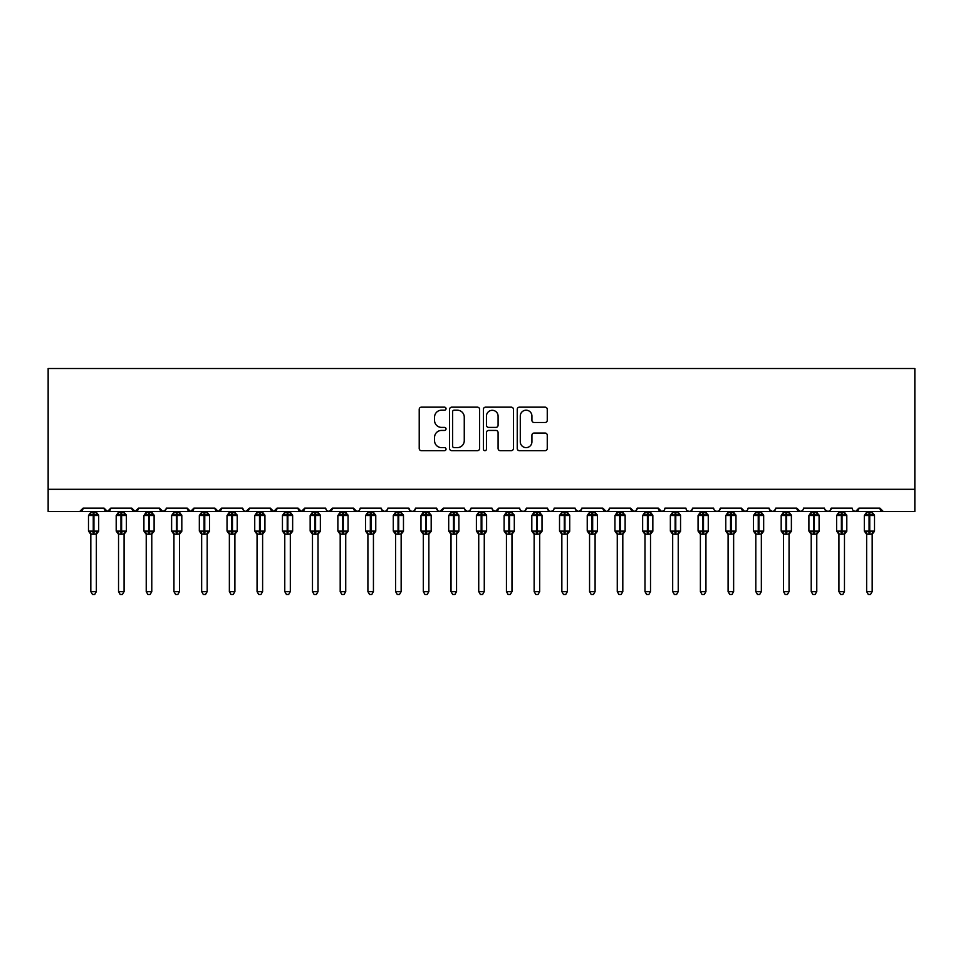 <?xml version="1.0" encoding="UTF-8"?>
<svg xmlns="http://www.w3.org/2000/svg" width="963" height="963" viewBox="0 0 963 963"><rect width="100%" height="100%" fill="white"/><g stroke="black" fill="none" stroke-linecap="round" stroke-linejoin="round"><path stroke-width="1.44" d="M446.038 408.673A1.529 1.529 0 0 0 444.509 407.156L421.397 407.156A2.179 2.179 0 0 0 419.218 409.323L419.218 448.493A2.179 2.179 0 0 0 421.397 450.672L444.509 450.672A1.529 1.529 0 0 0 446.038 449.143A1.529 1.529 0 0 0 444.509 447.626L441.523 447.626A6.958 6.958 0 0 1 434.554 440.657L434.554 437.395A6.958 6.958 0 0 1 441.523 430.437L444.509 430.437A1.529 1.529 0 0 0 446.038 428.908A1.529 1.529 0 0 0 444.509 427.391L441.523 427.391A6.958 6.958 0 0 1 434.554 420.422L434.554 417.16A6.958 6.958 0 0 1 441.523 410.202L444.509 410.202A1.529 1.529 0 0 0 446.038 408.673M545.082 422.492A2.179 2.179 0 0 0 547.261 420.313L547.261 409.323A2.179 2.179 0 0 0 545.082 407.156L519.418 407.156A2.179 2.179 0 0 0 517.239 409.323L517.239 448.493A2.179 2.179 0 0 0 519.418 450.672L545.082 450.672A2.179 2.179 0 0 0 547.261 448.493L547.261 435.216A2.179 2.179 0 0 0 545.082 433.049L534.104 433.049A2.179 2.179 0 0 0 531.925 435.216L531.925 441.8A5.826 5.826 0 0 1 526.099 447.626A5.826 5.826 0 0 1 520.285 441.8L520.285 416.016A5.826 5.826 0 0 1 526.099 410.202A5.826 5.826 0 0 1 531.925 416.016L531.925 420.313A2.179 2.179 0 0 0 534.104 422.492L545.082 422.492M48.15 489.312L914.85 489.312L914.85 368.504L48.15 368.504L48.15 511.485L79.736 511.485L83.059 508.151L104.124 508.151L105.34 510.727M479.598 409.323A2.179 2.179 0 0 0 477.419 407.156L451.743 407.156A2.179 2.179 0 0 0 449.577 409.323L449.577 448.493A2.179 2.179 0 0 0 451.743 450.672L477.419 450.672A2.179 2.179 0 0 0 479.598 448.493L479.598 409.323M485.581 407.156L511.257 407.156A2.179 2.179 0 0 1 513.423 409.323L513.423 448.493A2.179 2.179 0 0 1 511.257 450.672L500.266 450.672A2.179 2.179 0 0 1 498.088 448.493L498.088 432.604A2.179 2.179 0 0 0 495.909 430.437L488.626 430.437A2.179 2.179 0 0 0 486.447 432.604L486.447 449.143A1.529 1.529 0 0 1 484.931 450.672A1.529 1.529 0 0 1 483.402 449.143L483.402 409.323A2.179 2.179 0 0 1 485.581 407.156M79.736 511.485L83.059 508.151A3.322 3.322 0 0 1 79.736 511.485L107.447 511.485L104.124 508.151A3.322 3.322 0 0 0 107.447 511.485A3.322 3.322 0 0 0 110.769 508.151L131.823 508.151A3.322 3.322 0 0 0 135.157 511.485A3.322 3.322 0 0 0 138.479 508.151L159.533 508.151A3.322 3.322 0 0 0 162.855 511.485A3.322 3.322 0 0 0 166.19 508.151L187.243 508.151A3.322 3.322 0 0 0 190.566 511.485A3.322 3.322 0 0 0 193.888 508.151L214.954 508.151A3.322 3.322 0 0 0 218.276 511.485A3.322 3.322 0 0 0 221.598 508.151L242.664 508.151A3.322 3.322 0 0 0 245.986 511.485A3.322 3.322 0 0 0 249.309 508.151L270.362 508.151A3.322 3.322 0 0 0 273.697 511.485A3.322 3.322 0 0 0 277.019 508.151L298.073 508.151A3.322 3.322 0 0 0 301.395 511.485A3.322 3.322 0 0 0 304.729 508.151L325.783 508.151A3.322 3.322 0 0 0 329.105 511.485A3.322 3.322 0 0 0 332.428 508.151L353.493 508.151A3.322 3.322 0 0 0 356.816 511.485A3.322 3.322 0 0 0 360.138 508.151L381.204 508.151A3.322 3.322 0 0 0 384.526 511.485A3.322 3.322 0 0 0 387.848 508.151L408.902 508.151A3.322 3.322 0 0 0 412.236 511.485A3.322 3.322 0 0 0 415.559 508.151L436.612 508.151A3.322 3.322 0 0 0 439.935 511.485A3.322 3.322 0 0 0 443.269 508.151L464.322 508.151A3.322 3.322 0 0 0 467.645 511.485A3.322 3.322 0 0 0 470.967 508.151L492.033 508.151A3.322 3.322 0 0 0 495.355 511.485A3.322 3.322 0 0 0 498.678 508.151L519.731 508.151A3.322 3.322 0 0 0 523.065 511.485A3.322 3.322 0 0 0 526.388 508.151L547.441 508.151A3.322 3.322 0 0 0 550.764 511.485A3.322 3.322 0 0 0 554.098 508.151L575.152 508.151A3.322 3.322 0 0 0 578.474 511.485A3.322 3.322 0 0 0 581.796 508.151L602.862 508.151A3.322 3.322 0 0 0 606.184 511.485A3.322 3.322 0 0 0 609.507 508.151L630.572 508.151A3.322 3.322 0 0 0 633.895 511.485A3.322 3.322 0 0 0 637.217 508.151L658.271 508.151A3.322 3.322 0 0 0 661.605 511.485A3.322 3.322 0 0 0 664.927 508.151L685.981 508.151A3.322 3.322 0 0 0 689.303 511.485A3.322 3.322 0 0 0 692.638 508.151L713.691 508.151A3.322 3.322 0 0 0 717.014 511.485A3.322 3.322 0 0 0 720.336 508.151L741.402 508.151A3.322 3.322 0 0 0 744.724 511.485A3.322 3.322 0 0 0 748.046 508.151L769.112 508.151A3.322 3.322 0 0 0 772.434 511.485A3.322 3.322 0 0 0 775.757 508.151L796.81 508.151A3.322 3.322 0 0 0 800.145 511.485A3.322 3.322 0 0 0 803.467 508.151L824.521 508.151A3.322 3.322 0 0 0 827.843 511.485A3.322 3.322 0 0 0 831.177 508.151L852.231 508.151A3.322 3.322 0 0 0 855.553 511.485A3.322 3.322 0 0 0 858.876 508.151L879.941 508.151L880.555 510.089M109.553 510.727L110.769 508.151L107.447 511.485L855.553 511.485L858.876 508.151L857.66 510.727M831.177 508.151L829.962 510.727M802.275 510.703L800.145 511.485L796.81 508.151L798.026 510.727M775.757 508.151L774.541 510.727M769.112 508.151L770.328 510.727M748.046 508.151L747.432 510.089M746.867 510.703L744.724 511.485L741.402 508.151L742.617 510.727M720.336 508.151L719.12 510.727M692.638 508.151L691.422 510.727M664.927 508.151L664.314 510.089M663.736 510.703L661.605 511.485L658.271 508.151L659.486 510.727M637.217 508.151L636.001 510.727M636.037 510.703L633.895 511.485L630.572 508.151L631.788 510.727M609.507 508.151L608.291 510.727M608.327 510.703L606.184 511.485L602.862 508.151L603.476 510.089M581.796 508.151L580.593 510.727M575.152 508.151L576.368 510.727M547.441 508.151L548.657 510.727M526.388 508.151L525.172 510.727M492.394 509.656L495.355 511.485L498.678 508.151L497.462 510.727M470.967 508.151L469.751 510.727M464.322 508.151L465.538 510.727M436.612 508.151L437.828 510.727M415.559 508.151L414.343 510.727M408.902 508.151L410.118 510.727M387.848 508.151L386.632 510.727M381.204 508.151L382.407 510.727M358.958 510.703L356.816 511.485L353.493 508.151L354.709 510.727M326.963 510.703L329.105 511.485L332.428 508.151L331.212 510.727M298.073 508.151L301.395 511.485L304.729 508.151L303.514 510.727M270.362 508.151L273.697 511.485L277.019 508.151L275.803 510.727M243.844 510.703L245.986 511.485L249.309 508.151L248.093 510.727M242.664 508.151L243.88 510.727M216.169 510.727L214.954 508.151L218.276 511.485L221.598 508.151L220.383 510.727M188.459 510.727L187.243 508.151L190.566 511.485L193.888 508.151L192.672 510.727M165.829 509.656L162.855 511.485L159.533 508.151L160.749 510.727M879.941 508.151A3.322 3.322 0 0 0 883.264 511.485L879.941 508.151M914.85 489.312L914.85 511.485L855.553 511.485L853.411 510.703M131.823 508.151L135.157 511.485L138.479 508.151M381.553 509.656L384.526 511.485L386.669 510.703M410.094 510.703L412.236 511.485L414.367 510.703M437.792 510.703L439.935 511.485L443.269 508.151M464.684 509.656L467.645 511.485L469.788 510.703M520.923 510.703L523.065 511.485L525.208 510.703M548.633 510.703L550.764 511.485L552.906 510.703M575.513 509.656L578.474 511.485L581.447 509.656M687.173 510.703L689.303 511.485L691.446 510.703M714.871 510.703L717.014 511.485L719.156 510.703M769.461 509.656L772.434 511.485L774.577 510.703M824.882 509.656L827.843 511.485L829.986 510.703M454.139 410.202A1.529 1.529 0 0 0 452.622 411.719L452.622 446.098A1.529 1.529 0 0 0 454.139 447.626L457.293 447.626A6.958 6.958 0 0 0 464.262 440.657L464.262 417.16A6.958 6.958 0 0 0 457.293 410.202L454.139 410.202M498.088 416.124A5.826 5.826 0 0 0 492.274 410.31A5.826 5.826 0 0 0 486.447 416.124L486.447 425.213A2.179 2.179 0 0 0 488.626 427.391L495.909 427.391A2.179 2.179 0 0 0 498.088 425.213L498.088 416.124M90.823 534.02A2.444 2.323 180 0 0 89.535 531.973L90.016 531.263L93.255 532.033L93.929 531.046L93.929 514.531L97.167 515.313L97.961 514.483A1.107 1.107 0 0 1 98.683 515.53L88.488 515.53L88.488 531.046L93.255 531.046L93.255 514.531L90.016 515.313L89.535 514.591A2.444 2.323 -0 0 0 90.823 512.545L96.36 512.665L96.36 511.485M96.36 591.607L94.699 594.496L92.484 594.496L90.823 591.607L96.36 591.607L96.36 533.899L93.255 534.236L93.255 532.033L93.929 531.046L98.683 531.046A1.107 1.107 0 0 1 97.961 532.082L96.36 534.369M93.929 534.236L93.929 532.033L97.167 531.263L97.636 531.973A2.444 2.323 180 0 0 96.36 534.02L96.36 534.008M90.823 591.607L90.823 533.899L90.016 531.263M93.255 534.236L90.823 533.899M90.823 511.485L90.823 512.569M90.823 512.665L90.016 515.313L90.823 512.665M97.167 515.313L96.36 512.665M96.36 533.899L97.167 531.263M118.533 534.02A2.444 2.323 180 0 0 117.245 531.973L117.727 531.263L120.965 532.033L121.627 531.046L121.627 514.531L124.877 515.313L125.672 514.483A1.107 1.107 0 0 1 126.394 515.53L116.198 515.53L116.198 531.046L120.965 531.046L120.965 514.531L117.727 515.313L117.245 514.591A2.444 2.323 -0 0 0 118.533 512.545L124.071 512.665L124.071 511.485M124.071 591.607L122.409 594.496L120.194 594.496L118.533 591.607L124.071 591.607L124.071 533.899L120.965 534.236L120.965 532.033L121.627 531.046L126.394 531.046A1.107 1.107 0 0 1 125.672 532.082L124.071 534.369M121.627 534.236L121.627 532.033L124.877 531.263L125.346 531.973A2.444 2.323 180 0 0 124.071 534.02L124.071 534.008M118.533 591.607L118.533 534.008L117.727 531.263M120.965 534.236L118.521 533.899M118.533 511.485L118.533 512.569M118.521 512.665L117.727 515.313L118.521 512.665M124.877 515.313L124.071 512.665M124.071 533.899L124.877 531.263M146.232 534.02A2.444 2.323 180 0 0 144.956 531.973L145.437 531.263L148.675 532.033L149.337 531.046L149.337 514.531L152.575 515.313L153.382 514.483A1.107 1.107 0 0 1 154.104 515.53L143.908 515.53L143.908 531.046L148.675 531.046L148.675 514.531L145.437 515.313L144.956 514.591A2.444 2.323 -0 0 0 146.232 512.545L151.781 512.665L151.781 511.485M151.781 591.607L150.108 594.496L147.905 594.496L146.232 591.607L151.781 591.607L151.781 533.899L148.675 534.236L148.675 532.033L149.337 531.046L154.104 531.046A1.107 1.107 0 0 1 153.382 532.082L151.781 534.369M149.337 534.236L149.337 532.033L152.575 531.263L153.057 531.973A2.444 2.323 180 0 0 151.781 534.02L151.781 534.008M146.232 591.607L146.232 533.899L145.437 531.263M148.675 534.236L146.232 533.899M146.232 511.485L146.232 512.569M146.232 512.665L145.437 515.313L146.232 512.665M152.575 515.313L151.781 512.665M151.781 533.899L152.575 531.263M173.942 534.02A2.444 2.323 180 0 0 172.666 531.973L173.135 531.263L176.385 532.033L177.048 531.046L177.048 514.531L180.286 515.313L181.08 514.483A1.107 1.107 0 0 1 181.814 515.53L171.619 515.53L171.619 531.046L176.385 531.046L176.385 514.531L173.135 515.313L172.666 514.591A2.444 2.323 -0 0 0 173.942 512.545L179.491 512.665L179.479 511.485M179.479 591.607L177.818 594.496L175.603 594.496L173.942 591.607L179.479 591.607L179.491 533.899L176.385 534.236L176.385 532.033L177.048 531.046L181.814 531.046A1.107 1.107 0 0 1 181.08 532.082L179.479 534.369M177.048 534.236L177.048 532.033L180.286 531.263L180.767 531.973A2.444 2.323 180 0 0 179.479 534.02L179.479 534.008M173.942 591.607L173.942 533.899L173.135 531.263M176.385 534.236L173.942 533.899M173.942 511.485L173.942 512.569M173.942 512.665L173.135 515.313L173.942 512.665M180.286 515.313L179.491 512.665M179.491 533.899L180.286 531.263M201.652 534.02A2.444 2.323 180 0 0 200.376 531.973L200.846 531.263L204.084 532.033L204.758 531.046L204.758 514.531L207.996 515.313L208.79 514.483A1.107 1.107 0 0 1 209.525 515.53L199.329 515.53L199.329 531.046L204.084 531.046L204.084 514.531L200.846 515.313L200.376 514.591A2.444 2.323 -0 0 0 201.652 512.545L207.189 512.665L207.189 511.485M207.189 591.607L205.528 594.496L203.313 594.496L201.652 591.607L207.189 591.607L207.189 533.899L204.084 534.236L204.084 532.033L204.758 531.046L209.525 531.046A1.107 1.107 0 0 1 208.79 532.082L207.189 534.369M204.758 534.236L204.758 532.033L207.996 531.263L208.477 531.973A2.444 2.323 180 0 0 207.189 534.02L207.189 534.008M201.652 591.607L201.652 533.899L200.846 531.263M204.084 534.236L201.652 533.899M201.652 511.485L201.652 512.569M201.652 512.665L200.846 515.313L201.652 512.665M207.996 515.313L207.189 512.665M207.189 533.899L207.996 531.263M229.363 534.02A2.444 2.323 180 0 0 228.075 531.973L228.556 531.263L231.794 532.033L232.468 531.046L232.468 514.531L235.706 515.313L236.501 514.483A1.107 1.107 0 0 1 237.223 515.53L227.027 515.53L227.027 531.046L231.794 531.046L231.794 514.531L228.556 515.313L228.075 514.591A2.444 2.323 -0 0 0 229.363 512.545L234.9 512.665L234.9 511.485M234.9 591.607L233.239 594.496L231.024 594.496L229.363 591.607L234.9 591.607L234.9 533.899L231.794 534.236L231.794 532.033L232.468 531.046L237.223 531.046A1.107 1.107 0 0 1 236.501 532.082L234.9 534.369M232.468 534.236L232.468 532.033L235.706 531.263L236.176 531.973A2.444 2.323 180 0 0 234.9 534.02L234.9 534.008M229.363 591.607L229.363 533.899L228.556 531.263M231.794 534.236L229.363 533.899M229.363 511.485L229.363 512.569M229.363 512.665L228.556 515.313L229.363 512.665M235.706 515.313L234.9 512.665M234.9 533.899L235.706 531.263M257.061 534.02A2.444 2.323 180 0 0 255.785 531.973L256.266 531.263L259.504 532.033L260.166 531.046L260.166 514.531L263.417 515.313L264.211 514.483A1.107 1.107 0 0 1 264.933 515.53L254.738 515.53L254.738 531.046L259.504 531.046L259.504 514.531L256.266 515.313L255.785 514.591A2.444 2.323 -0 0 0 257.061 512.545L262.61 512.665L262.61 511.485M262.61 591.607L260.949 594.496L258.734 594.496L257.061 591.607L262.61 591.607L262.61 533.899L259.504 534.236L259.504 532.033L260.166 531.046L264.933 531.046A1.107 1.107 0 0 1 264.211 532.082L262.61 534.369M260.166 534.236L260.166 532.033L263.417 531.263L263.886 531.973A2.444 2.323 180 0 0 262.61 534.02L262.61 534.008M257.061 591.607L257.061 533.899L256.266 531.263M259.504 534.236L257.061 533.899M257.061 511.485L257.061 512.569M257.061 512.665L256.266 515.313L257.061 512.665M263.417 515.313L262.61 512.665M262.61 533.899L263.417 531.263M284.771 534.02A2.444 2.323 180 0 0 283.495 531.973L283.965 531.263L287.215 532.033L287.877 531.046L287.877 514.531L291.115 515.313L291.921 514.483A1.107 1.107 0 0 1 292.644 515.53L282.448 515.53L282.448 531.046L287.215 531.046L287.215 514.531L283.965 515.313L283.495 514.591A2.444 2.323 -0 0 0 284.771 512.545L290.32 512.665L290.32 511.485M290.32 591.607L288.647 594.496L286.432 594.496L284.771 591.607L290.32 591.607L290.32 533.899L287.215 534.236L287.215 532.033L287.877 531.046L292.644 531.046A1.107 1.107 0 0 1 291.921 532.082L290.32 534.369M287.877 534.236L287.877 532.033L291.115 531.263L291.596 531.973A2.444 2.323 180 0 0 290.32 534.02L290.32 534.008M284.771 591.607L284.771 533.899L283.965 531.263M287.215 534.236L284.771 533.899M284.771 511.485L284.771 512.569M284.771 512.665L283.965 515.313L284.771 512.665M291.115 515.313L290.32 512.665M290.32 533.899L291.115 531.263M312.481 534.02A2.444 2.323 180 0 0 311.205 531.973L311.675 531.263L314.925 532.033L315.587 531.046L315.587 514.531L318.825 515.313L319.62 514.483A1.107 1.107 0 0 1 320.354 515.53L310.158 515.53L310.158 531.046L314.925 531.046L314.925 514.531L311.675 515.313L311.205 514.591A2.444 2.323 -0 0 0 312.481 512.545L318.031 512.665L318.019 511.485M318.019 591.607L316.358 594.496L314.143 594.496L312.481 591.607L318.019 591.607L318.031 533.899L314.925 534.236L314.925 532.033L315.587 531.046L320.354 531.046A1.107 1.107 0 0 1 319.62 532.082L318.019 534.369M315.587 534.236L315.587 532.033L318.825 531.263L319.307 531.973A2.444 2.323 180 0 0 318.019 534.02L318.019 534.008M312.481 591.607L312.481 533.899L311.675 531.263M314.925 534.236L312.481 533.899M312.481 511.485L312.481 512.569M312.481 512.665L311.675 515.313L312.481 512.665M318.825 515.313L318.031 512.665M318.031 533.899L318.825 531.263M340.192 534.02A2.444 2.323 180 0 0 338.904 531.973L339.385 531.263L342.623 532.033L343.297 531.046L343.297 514.531L346.536 515.313L347.33 514.483A1.107 1.107 0 0 1 348.064 515.53L337.869 515.53L337.869 531.046L342.623 531.046L342.623 514.531L339.385 515.313L338.904 514.591A2.444 2.323 -0 0 0 340.192 512.545L345.729 512.665L345.729 511.485M345.729 591.607L344.068 594.496L341.853 594.496L340.192 591.607L345.729 591.607L345.729 533.899L342.623 534.236L342.623 532.033L343.297 531.046L348.064 531.046A1.107 1.107 0 0 1 347.33 532.082L345.729 534.369M343.297 534.236L343.297 532.033L346.536 531.263L347.017 531.973A2.444 2.323 180 0 0 345.729 534.02L345.729 534.008M340.192 591.607L340.192 533.899L339.385 531.263M342.623 534.236L340.192 533.899M340.192 511.485L340.192 512.569M340.192 512.665L339.385 515.313L340.192 512.665M346.536 515.313L345.729 512.665M345.729 533.899L346.536 531.263M367.902 534.02A2.444 2.323 180 0 0 366.614 531.973L367.096 531.263L370.334 532.033L370.996 531.046L370.996 514.531L374.246 515.313L375.04 514.483A1.107 1.107 0 0 1 375.763 515.53L365.567 515.53L365.567 531.046L370.334 531.046L370.334 514.531L367.096 515.313L366.614 514.591A2.444 2.323 -0 0 0 367.902 512.545L373.439 512.665L373.439 511.485M373.439 591.607L371.778 594.496L369.563 594.496L367.902 591.607L373.439 591.607L373.439 533.899L370.334 534.236L370.334 532.033L370.996 531.046L375.763 531.046A1.107 1.107 0 0 1 375.04 532.082L373.439 534.369M370.996 534.236L370.996 532.033L374.246 531.263L374.715 531.973A2.444 2.323 180 0 0 373.439 534.02L373.439 534.008M367.902 591.607L367.902 533.899L367.096 531.263M370.334 534.236L367.902 533.899M367.902 511.485L367.902 512.569M367.902 512.665L367.096 515.313L367.902 512.665M374.246 515.313L373.439 512.665M373.439 533.899L374.246 531.263M395.6 534.02A2.444 2.323 180 0 0 394.324 531.973L394.806 531.263L398.044 532.033L398.706 531.046L398.706 514.531L401.956 515.313L402.751 514.483A1.107 1.107 0 0 1 403.473 515.53L393.277 515.53L393.277 531.046L398.044 531.046L398.044 514.531L394.806 515.313L394.324 514.591A2.444 2.323 -0 0 0 395.6 512.545L401.15 512.665L401.15 511.485M401.15 591.607L399.489 594.496L397.274 594.496L395.6 591.607L401.15 591.607L401.15 533.899L398.044 534.236L398.044 532.033L398.706 531.046L403.473 531.046A1.107 1.107 0 0 1 402.751 532.082L401.15 534.369M398.706 534.236L398.706 532.033L401.956 531.263L402.426 531.973A2.444 2.323 180 0 0 401.15 534.02L401.15 534.008M395.6 591.607L395.6 533.899L394.806 531.263M398.044 534.236L395.6 533.899M395.6 511.485L395.6 512.569M395.6 512.665L394.806 515.313L395.6 512.665M401.956 515.313L401.15 512.665M401.15 533.899L401.956 531.263M423.311 534.02A2.444 2.323 180 0 0 422.035 531.973L422.504 531.263L425.754 532.033L426.416 531.046L426.416 514.531L429.654 515.313L430.461 514.483A1.107 1.107 0 0 1 431.183 515.53L420.987 515.53L420.987 531.046L425.754 531.046L425.754 514.531L422.504 515.313L422.035 514.591A2.444 2.323 -0 0 0 423.311 512.545L428.86 512.665L428.86 511.485M428.86 591.607L427.187 594.496L424.972 594.496L423.311 591.607L428.86 591.607L428.86 533.899L425.754 534.236L425.754 532.033L426.416 531.046L431.183 531.046A1.107 1.107 0 0 1 430.461 532.082L428.86 534.369M426.416 534.236L426.416 532.033L429.654 531.263L430.136 531.973A2.444 2.323 180 0 0 428.86 534.02L428.86 534.008M423.311 591.607L423.311 533.899L422.504 531.263M425.754 534.236L423.311 533.899M423.311 511.485L423.311 512.569M423.311 512.665L422.504 515.313L423.311 512.665M429.654 515.313L428.86 512.665M428.86 533.899L429.654 531.263M451.021 534.02A2.444 2.323 180 0 0 449.745 531.973L450.215 531.263L453.465 532.033L454.127 531.046L454.127 514.531L457.365 515.313L458.159 514.483A1.107 1.107 0 0 1 458.894 515.53L448.698 515.53L448.698 531.046L453.465 531.046L453.465 514.531L450.215 515.313L449.745 514.591A2.444 2.323 -0 0 0 451.021 512.545L456.57 512.665L456.558 511.485M456.558 591.607L454.897 594.496L452.682 594.496L451.021 591.607L456.558 591.607L456.57 533.899L453.465 534.236L453.465 532.033L454.127 531.046L458.894 531.046A1.107 1.107 0 0 1 458.159 532.082L456.558 534.369M454.127 534.236L454.127 532.033L457.365 531.263L457.846 531.973A2.444 2.323 180 0 0 456.558 534.02L456.558 534.008M451.021 591.607L451.021 533.899L450.215 531.263M453.465 534.236L451.021 533.899M451.021 511.485L451.021 512.569M451.021 512.665L450.215 515.313L451.021 512.665M457.365 515.313L456.57 512.665M456.57 533.899L457.365 531.263M478.731 534.02A2.444 2.323 180 0 0 477.443 531.973L477.925 531.263L481.163 532.033L481.837 531.046L481.837 514.531L485.075 515.313L485.87 514.483A1.107 1.107 0 0 1 486.604 515.53L476.396 515.53L476.396 531.046L481.163 531.046L481.163 514.531L477.925 515.313L477.443 514.591A2.444 2.323 -0 0 0 478.731 512.545L484.269 512.665L484.269 511.485M484.269 591.607L482.607 594.496L480.393 594.496L478.731 591.607L484.269 591.607L484.269 533.899L481.163 534.236L481.163 532.033L481.837 531.046L486.604 531.046A1.107 1.107 0 0 1 485.87 532.082L484.269 534.369M481.837 534.236L481.837 532.033L485.075 531.263L485.557 531.973A2.444 2.323 180 0 0 484.269 534.02L484.269 534.008M478.731 591.607L478.731 533.899L477.925 531.263M481.163 534.236L478.731 533.899M478.731 511.485L478.731 512.569M478.731 512.665L477.925 515.313L478.731 512.665M485.075 515.313L484.269 512.665M484.269 533.899L485.075 531.263M506.442 534.02A2.444 2.323 180 0 0 505.154 531.973L505.635 531.263L508.873 532.033L509.535 531.046L509.535 514.531L512.785 515.313L513.58 514.483A1.107 1.107 0 0 1 514.302 515.53L504.106 515.53L504.106 531.046L508.873 531.046L508.873 514.531L505.635 515.313L505.154 514.591A2.444 2.323 -0 0 0 506.442 512.545L511.979 512.665L511.979 511.485M511.979 591.607L510.318 594.496L508.103 594.496L506.442 591.607L511.979 591.607L511.979 533.899L508.873 534.236L508.873 532.033L509.535 531.046L514.302 531.046A1.107 1.107 0 0 1 513.58 532.082L511.979 534.369M509.535 534.236L509.535 532.033L512.785 531.263L513.255 531.973A2.444 2.323 180 0 0 511.979 534.02L511.979 534.008M506.442 591.607L506.442 534.008L505.635 531.263M508.873 534.236L506.43 533.899M506.442 511.485L506.442 512.569M506.43 512.665L505.635 515.313L506.43 512.665M512.785 515.313L511.979 512.665M511.979 533.899L512.785 531.263M534.14 534.02A2.444 2.323 180 0 0 532.864 531.973L533.346 531.263L536.584 532.033L537.246 531.046L537.246 514.531L540.496 515.313L541.29 514.483A1.107 1.107 0 0 1 542.013 515.53L531.817 515.53L531.817 531.046L536.584 531.046L536.584 514.531L533.346 515.313L532.864 514.591A2.444 2.323 -0 0 0 534.14 512.545L539.689 512.665L539.689 511.485M539.689 591.607L538.028 594.496L535.813 594.496L534.14 591.607L539.689 591.607L539.689 533.899L536.584 534.236L536.584 532.033L537.246 531.046L542.013 531.046A1.107 1.107 0 0 1 541.29 532.082L539.689 534.369M537.246 534.236L537.246 532.033L540.496 531.263L540.965 531.973A2.444 2.323 180 0 0 539.689 534.02L539.689 534.008M534.14 591.607L534.14 533.899L533.346 531.263M536.584 534.236L534.14 533.899M534.14 511.485L534.14 512.569M534.14 512.665L533.346 515.313L534.14 512.665M540.496 515.313L539.689 512.665M539.689 533.899L540.496 531.263M561.85 534.02A2.444 2.323 180 0 0 560.574 531.973L561.044 531.263L564.294 532.033L564.956 531.046L564.956 514.531L568.194 515.313L568.989 514.483A1.107 1.107 0 0 1 569.723 515.53L559.527 515.53L559.527 531.046L564.294 531.046L564.294 514.531L561.044 515.313L560.574 514.591A2.444 2.323 -0 0 0 561.85 512.545L567.4 512.665L567.4 511.485M567.4 591.607L565.726 594.496L563.511 594.496L561.85 591.607L567.4 591.607L567.4 533.899L564.294 534.236L564.294 532.033L564.956 531.046L569.723 531.046A1.107 1.107 0 0 1 568.989 532.082L567.4 534.369M564.956 534.236L564.956 532.033L568.194 531.263L568.676 531.973A2.444 2.323 180 0 0 567.4 534.02L567.4 534.008M561.85 591.607L561.85 533.899L561.044 531.263M564.294 534.236L561.85 533.899M561.85 511.485L561.85 512.569M561.85 512.665L561.044 515.313L561.85 512.665M568.194 515.313L567.4 512.665M567.4 533.899L568.194 531.263M589.561 534.02A2.444 2.323 180 0 0 588.285 531.973L588.754 531.263L592.004 532.033L592.666 531.046L592.666 514.531L595.904 515.313L596.699 514.483A1.107 1.107 0 0 1 597.433 515.53L587.237 515.53L587.237 531.046L592.004 531.046L592.004 514.531L588.754 515.313L588.285 514.591A2.444 2.323 -0 0 0 589.561 512.545L595.098 512.665L595.098 511.485M595.098 591.607L593.437 594.496L591.222 594.496L589.561 591.607L595.098 591.607L595.098 533.899L592.004 534.236L592.004 532.033L592.666 531.046L597.433 531.046A1.107 1.107 0 0 1 596.699 532.082L595.098 534.369M592.666 534.236L592.666 532.033L595.904 531.263L596.386 531.973A2.444 2.323 180 0 0 595.098 534.02L595.098 534.008M589.561 591.607L589.561 533.899L588.754 531.263M592.004 534.236L589.561 533.899M589.561 511.485L589.561 512.569M589.561 512.665L588.754 515.313L589.561 512.665M595.904 515.313L595.098 512.665M595.098 533.899L595.904 531.263M617.271 534.02A2.444 2.323 180 0 0 615.983 531.973L616.464 531.263L619.703 532.033L620.377 531.046L620.377 514.531L623.615 515.313L624.409 514.483A1.107 1.107 0 0 1 625.131 515.53L614.936 515.53L614.936 531.046L619.703 531.046L619.703 514.531L616.464 515.313L615.983 514.591A2.444 2.323 -0 0 0 617.271 512.545L622.808 512.665L622.808 511.485M622.808 591.607L621.147 594.496L618.932 594.496L617.271 591.607L622.808 591.607L622.808 533.899L619.703 534.236L619.703 532.033L620.377 531.046L625.131 531.046A1.107 1.107 0 0 1 624.409 532.082L622.808 534.369M620.377 534.236L620.377 532.033L623.615 531.263L624.096 531.973A2.444 2.323 180 0 0 622.808 534.02L622.808 534.008M617.271 591.607L617.271 533.899L616.464 531.263M619.703 534.236L617.271 533.899M617.271 511.485L617.271 512.569M617.271 512.665L616.464 515.313L617.271 512.665M623.615 515.313L622.808 512.665M622.808 533.899L623.615 531.263M644.981 534.02A2.444 2.323 180 0 0 643.693 531.973L644.175 531.263L647.413 532.033L648.075 531.046L648.075 514.531L651.325 515.313L652.12 514.483A1.107 1.107 0 0 1 652.842 515.53L642.646 515.53L642.646 531.046L647.413 531.046L647.413 514.531L644.175 515.313L643.693 514.591A2.444 2.323 -0 0 0 644.981 512.545L650.519 512.665L650.519 511.485M650.519 591.607L648.857 594.496L646.642 594.496L644.981 591.607L650.519 591.607L650.519 533.899L647.413 534.236L647.413 532.033L648.075 531.046L652.842 531.046A1.107 1.107 0 0 1 652.12 532.082L650.519 534.369M648.075 534.236L648.075 532.033L651.325 531.263L651.795 531.973A2.444 2.323 180 0 0 650.519 534.02L650.519 534.008M644.981 591.607L644.981 534.008L644.175 531.263M647.413 534.236L644.969 533.899M644.981 511.485L644.981 512.569M644.969 512.665L644.175 515.313L644.969 512.665M651.325 515.313L650.519 512.665M650.519 533.899L651.325 531.263M672.68 534.02A2.444 2.323 180 0 0 671.404 531.973L671.885 531.263L675.123 532.033L675.785 531.046L675.785 514.531L679.035 515.313L679.83 514.483A1.107 1.107 0 0 1 680.552 515.53L670.356 515.53L670.356 531.046L675.123 531.046L675.123 514.531L671.885 515.313L671.404 514.591A2.444 2.323 -0 0 0 672.68 512.545L678.229 512.665L678.229 511.485M678.229 591.607L676.568 594.496L674.353 594.496L672.68 591.607L678.229 591.607L678.229 533.899L675.123 534.236L675.123 532.033L675.785 531.046L680.552 531.046A1.107 1.107 0 0 1 679.83 532.082L678.229 534.369M675.785 534.236L675.785 532.033L679.035 531.263L679.505 531.973A2.444 2.323 180 0 0 678.229 534.02L678.229 534.008M672.68 591.607L672.68 533.899L671.885 531.263M675.123 534.236L672.68 533.899M672.68 511.485L672.68 512.569M672.68 512.665L671.885 515.313L672.68 512.665M679.035 515.313L678.229 512.665M678.229 533.899L679.035 531.263M700.39 534.02A2.444 2.323 180 0 0 699.114 531.973L699.583 531.263L702.834 532.033L703.496 531.046L703.496 514.531L706.734 515.313L707.528 514.483A1.107 1.107 0 0 1 708.262 515.53L698.067 515.53L698.067 531.046L702.834 531.046L702.834 514.531L699.583 515.313L699.114 514.591A2.444 2.323 -0 0 0 700.39 512.545L705.939 512.665L705.939 511.485M705.939 591.607L704.266 594.496L702.051 594.496L700.39 591.607L705.939 591.607L705.939 533.899L702.834 534.236L702.834 532.033L703.496 531.046L708.262 531.046A1.107 1.107 0 0 1 707.528 532.082L705.939 534.369M703.496 534.236L703.496 532.033L706.734 531.263L707.215 531.973A2.444 2.323 180 0 0 705.939 534.02L705.939 534.008M700.39 591.607L700.39 533.899L699.583 531.263M702.834 534.236L700.39 533.899M700.39 511.485L700.39 512.569M700.39 512.665L699.583 515.313L700.39 512.665M706.734 515.313L705.939 512.665M705.939 533.899L706.734 531.263M728.1 534.02A2.444 2.323 180 0 0 726.824 531.973L727.294 531.263L730.532 532.033L731.206 531.046L731.206 514.531L734.444 515.313L735.238 514.483A1.107 1.107 0 0 1 735.973 515.53L725.777 515.53L725.777 531.046L730.532 531.046L730.532 514.531L727.294 515.313L726.824 514.591A2.444 2.323 -0 0 0 728.1 512.545L733.637 512.665L733.637 511.485M733.637 591.607L731.976 594.496L729.761 594.496L728.1 591.607L733.637 591.607L733.637 533.899L730.532 534.236L730.532 532.033L731.206 531.046L735.973 531.046A1.107 1.107 0 0 1 735.238 532.082L733.637 534.369M731.206 534.236L731.206 532.033L734.444 531.263L734.925 531.973A2.444 2.323 180 0 0 733.637 534.02L733.637 534.008M728.1 591.607L728.1 533.899L727.294 531.263M730.532 534.236L728.1 533.899M728.1 511.485L728.1 512.569M728.1 512.665L727.294 515.313L728.1 512.665M734.444 515.313L733.637 512.665M733.637 533.899L734.444 531.263M755.811 534.02A2.444 2.323 180 0 0 754.523 531.973L755.004 531.263L758.242 532.033L758.916 531.046L758.916 514.531L762.154 515.313L762.949 514.483A1.107 1.107 0 0 1 763.671 515.53L753.475 515.53L753.475 531.046L758.242 531.046L758.242 514.531L755.004 515.313L754.523 514.591A2.444 2.323 -0 0 0 755.811 512.545L761.348 512.665L761.348 511.485M761.348 591.607L759.687 594.496L757.472 594.496L755.811 591.607L761.348 591.607L761.348 533.899L758.242 534.236L758.242 532.033L758.916 531.046L763.671 531.046A1.107 1.107 0 0 1 762.949 532.082L761.348 534.369M758.916 534.236L758.916 532.033L762.154 531.263L762.624 531.973A2.444 2.323 180 0 0 761.348 534.02L761.348 534.008M755.811 591.607L755.811 533.899L755.004 531.263M758.242 534.236L755.811 533.899M755.811 511.485L755.811 512.569M755.811 512.665L755.004 515.313L755.811 512.665M762.154 515.313L761.348 512.665M761.348 533.899L762.154 531.263M783.521 534.02A2.444 2.323 180 0 0 782.233 531.973L782.714 531.263L785.952 532.033L786.615 531.046L786.615 514.531L789.865 515.313L790.659 514.483A1.107 1.107 0 0 1 791.381 515.53L781.186 515.53L781.186 531.046L785.952 531.046L785.952 514.531L782.714 515.313L782.233 514.591A2.444 2.323 -0 0 0 783.521 512.545L789.058 512.665L789.058 511.485M789.058 591.607L787.397 594.496L785.182 594.496L783.521 591.607L789.058 591.607L789.058 533.899L785.952 534.236L785.952 532.033L786.615 531.046L791.381 531.046A1.107 1.107 0 0 1 790.659 532.082L789.058 534.369M786.615 534.236L786.615 532.033L789.865 531.263L790.334 531.973A2.444 2.323 180 0 0 789.058 534.02L789.058 534.008M783.521 591.607L783.521 534.008L782.714 531.263M785.952 534.236L783.509 533.899M783.521 511.485L783.521 512.569M783.509 512.665L782.714 515.313L783.509 512.665M789.865 515.313L789.058 512.665M789.058 533.899L789.865 531.263M811.219 534.02A2.444 2.323 180 0 0 809.943 531.973L810.425 531.263L813.663 532.033L814.325 531.046L814.325 514.531L817.563 515.313L818.369 514.483A1.107 1.107 0 0 1 819.092 515.53L808.896 515.53L808.896 531.046L813.663 531.046L813.663 514.531L810.425 515.313L809.943 514.591A2.444 2.323 -0 0 0 811.219 512.545L816.768 512.665L816.768 511.485M816.768 591.607L815.095 594.496L812.892 594.496L811.219 591.607L816.768 591.607L816.768 533.899L813.663 534.236L813.663 532.033L814.325 531.046L819.092 531.046A1.107 1.107 0 0 1 818.369 532.082L816.768 534.369M814.325 534.236L814.325 532.033L817.563 531.263L818.044 531.973A2.444 2.323 180 0 0 816.768 534.02L816.768 534.008M811.219 591.607L811.219 533.899L810.425 531.263M813.663 534.236L811.219 533.899M811.219 511.485L811.219 512.569M811.219 512.665L810.425 515.313L811.219 512.665M817.563 515.313L816.768 512.665M816.768 533.899L817.563 531.263M838.929 534.02A2.444 2.323 180 0 0 837.654 531.973L838.123 531.263L841.373 532.033L842.035 531.046L842.035 514.531L845.273 515.313L846.068 514.483A1.107 1.107 0 0 1 846.802 515.53L836.606 515.53L836.606 531.046L841.373 531.046L841.373 514.531L838.123 515.313L837.654 514.591A2.444 2.323 -0 0 0 838.929 512.545L844.479 512.665L844.467 511.485M844.467 591.607L842.806 594.496L840.591 594.496L838.929 591.607L844.467 591.607L844.479 533.899L841.373 534.236L841.373 532.033L842.035 531.046L846.802 531.046A1.107 1.107 0 0 1 846.068 532.082L844.467 534.369M842.035 534.236L842.035 532.033L845.273 531.263L845.755 531.973A2.444 2.323 180 0 0 844.467 534.02L844.467 534.008M838.929 591.607L838.929 533.899L838.123 531.263M841.373 534.236L838.929 533.899M838.929 511.485L838.929 512.569M838.929 512.665L838.123 515.313L838.929 512.665M845.273 515.313L844.479 512.665M844.479 533.899L845.273 531.263M866.64 534.02A2.444 2.323 180 0 0 865.364 531.973L865.833 531.263L869.071 532.033L869.745 531.046L869.745 514.531L872.984 515.313L873.778 514.483A1.107 1.107 0 0 1 874.512 515.53L864.317 515.53L864.317 531.046L869.071 531.046L869.071 514.531L865.833 515.313L865.364 514.591A2.444 2.323 -0 0 0 866.64 512.545L872.177 512.665L872.177 511.485M872.177 591.607L870.516 594.496L868.301 594.496L866.64 591.607L872.177 591.607L872.177 533.899L869.071 534.236L869.071 532.033L869.745 531.046L874.512 531.046A1.107 1.107 0 0 1 873.778 532.082L872.177 534.369M869.745 534.236L869.745 532.033L872.984 531.263L873.465 531.973A2.444 2.323 180 0 0 872.177 534.02L872.177 534.008M866.64 591.607L866.64 533.899L865.833 531.263M869.071 534.236L866.64 533.899M866.64 511.485L866.64 512.569M866.64 512.665L865.833 515.313L866.64 512.665M872.984 515.313L872.177 512.665M872.177 533.899L872.984 531.263M93.929 512.34L93.929 514.531L93.255 514.531L93.255 512.34M97.636 514.591A2.444 2.323 -0 0 1 96.36 512.545M121.627 512.34L121.627 514.531L120.965 514.531L120.965 512.34M125.346 514.591A2.444 2.323 -0 0 1 124.071 512.545M149.337 512.34L149.337 514.531L148.675 514.531L148.675 512.34M153.057 514.591A2.444 2.323 -0 0 1 151.781 512.545M177.048 512.34L177.048 514.531L176.385 514.531L176.385 512.34M180.767 514.591A2.444 2.323 -0 0 1 179.479 512.545M204.758 512.34L204.758 514.531L204.084 514.531L204.084 512.34M208.477 514.591A2.444 2.323 -0 0 1 207.189 512.545M232.468 512.34L232.468 514.531L231.794 514.531L231.794 512.34M236.176 514.591A2.444 2.323 -0 0 1 234.9 512.545M260.166 512.34L260.166 514.531L259.504 514.531L259.504 512.34M263.886 514.591A2.444 2.323 -0 0 1 262.61 512.545M287.877 512.34L287.877 514.531L287.215 514.531L287.215 512.34M291.596 514.591A2.444 2.323 -0 0 1 290.32 512.545M315.587 512.34L315.587 514.531L314.925 514.531L314.925 512.34M319.307 514.591A2.444 2.323 -0 0 1 318.019 512.545M343.297 512.34L343.297 514.531L342.623 514.531L342.623 512.34M347.017 514.591A2.444 2.323 -0 0 1 345.729 512.545M370.996 512.34L370.996 514.531L370.334 514.531L370.334 512.34M374.715 514.591A2.444 2.323 -0 0 1 373.439 512.545M398.706 512.34L398.706 514.531L398.044 514.531L398.044 512.34M402.426 514.591A2.444 2.323 -0 0 1 401.15 512.545M426.416 512.34L426.416 514.531L425.754 514.531L425.754 512.34M430.136 514.591A2.444 2.323 -0 0 1 428.86 512.545M454.127 512.34L454.127 514.531L453.465 514.531L453.465 512.34M457.846 514.591A2.444 2.323 -0 0 1 456.558 512.545M481.837 512.34L481.837 514.531L481.163 514.531L481.163 512.34M485.557 514.591A2.444 2.323 -0 0 1 484.269 512.545M509.535 512.34L509.535 514.531L508.873 514.531L508.873 512.34M513.255 514.591A2.444 2.323 -0 0 1 511.979 512.545M537.246 512.34L537.246 514.531L536.584 514.531L536.584 512.34M540.965 514.591A2.444 2.323 -0 0 1 539.689 512.545M564.956 512.34L564.956 514.531L564.294 514.531L564.294 512.34M568.676 514.591A2.444 2.323 -0 0 1 567.4 512.545M592.666 512.34L592.666 514.531L592.004 514.531L592.004 512.34M596.386 514.591A2.444 2.323 -0 0 1 595.098 512.545M620.377 512.34L620.377 514.531L619.703 514.531L619.703 512.34M624.096 514.591A2.444 2.323 -0 0 1 622.808 512.545M648.075 512.34L648.075 514.531L647.413 514.531L647.413 512.34M651.795 514.591A2.444 2.323 -0 0 1 650.519 512.545M675.785 512.34L675.785 514.531L675.123 514.531L675.123 512.34M679.505 514.591A2.444 2.323 -0 0 1 678.229 512.545M703.496 512.34L703.496 514.531L702.834 514.531L702.834 512.34M707.215 514.591A2.444 2.323 -0 0 1 705.939 512.545M731.206 512.34L731.206 514.531L730.532 514.531L730.532 512.34M734.925 514.591A2.444 2.323 -0 0 1 733.637 512.545M758.916 512.34L758.916 514.531L758.242 514.531L758.242 512.34M762.624 514.591A2.444 2.323 -0 0 1 761.348 512.545M786.615 512.34L786.615 514.531L785.952 514.531L785.952 512.34M790.334 514.591A2.444 2.323 -0 0 1 789.058 512.545M814.325 512.34L814.325 514.531L813.663 514.531L813.663 512.34M818.044 514.591A2.444 2.323 -0 0 1 816.768 512.545M842.035 512.34L842.035 514.531L841.373 514.531L841.373 512.34M845.755 514.591A2.444 2.323 -0 0 1 844.467 512.545M869.745 512.34L869.745 514.531L869.071 514.531L869.071 512.34M873.465 514.591A2.444 2.323 -0 0 1 872.177 512.545M98.683 531.046L98.683 515.53M90.823 534.369L88.488 531.046M90.823 512.196L88.488 515.53M97.961 514.483L96.36 512.196M126.394 531.046L126.394 515.53M118.533 534.369L116.198 531.046M118.533 512.196L116.198 515.53M125.672 514.483L124.071 512.196M154.104 531.046L154.104 515.53M146.232 534.369L143.908 531.046M146.232 512.196L143.908 515.53M153.382 514.483L151.781 512.196M181.814 531.046L181.814 515.53M173.942 534.369L171.619 531.046M173.942 512.196L171.619 515.53M181.08 514.483L179.479 512.196M209.525 531.046L209.525 515.53M201.652 534.369L199.329 531.046M201.652 512.196L199.329 515.53M208.79 514.483L207.189 512.196M237.223 531.046L237.223 515.53M229.363 534.369L227.027 531.046M229.363 512.196L227.027 515.53M236.501 514.483L234.9 512.196M264.933 531.046L264.933 515.53M257.061 534.369L254.738 531.046M257.061 512.196L254.738 515.53M264.211 514.483L262.61 512.196M292.644 531.046L292.644 515.53M284.771 534.369L282.448 531.046M284.771 512.196L282.448 515.53M291.921 514.483L290.32 512.196M320.354 531.046L320.354 515.53M312.481 534.369L310.158 531.046M312.481 512.196L310.158 515.53M319.62 514.483L318.019 512.196M348.064 531.046L348.064 515.53M340.192 534.369L337.869 531.046M340.192 512.196L337.869 515.53M347.33 514.483L345.729 512.196M375.763 531.046L375.763 515.53M367.902 534.369L365.567 531.046M367.902 512.196L365.567 515.53M375.04 514.483L373.439 512.196M403.473 531.046L403.473 515.53M395.6 534.369L393.277 531.046M395.6 512.196L393.277 515.53M402.751 514.483L401.15 512.196M431.183 531.046L431.183 515.53M423.311 534.369L420.987 531.046M423.311 512.196L420.987 515.53M430.461 514.483L428.86 512.196M458.894 531.046L458.894 515.53M451.021 534.369L448.698 531.046M451.021 512.196L448.698 515.53M458.159 514.483L456.558 512.196M486.604 531.046L486.604 515.53M478.731 534.369L476.396 531.046M478.731 512.196L476.396 515.53M485.87 514.483L484.269 512.196M514.302 531.046L514.302 515.53M506.442 534.369L504.106 531.046M506.442 512.196L504.106 515.53M513.58 514.483L511.979 512.196M542.013 531.046L542.013 515.53M534.14 534.369L531.817 531.046M534.14 512.196L531.817 515.53M541.29 514.483L539.689 512.196M569.723 531.046L569.723 515.53M561.85 534.369L559.527 531.046M561.85 512.196L559.527 515.53M568.989 514.483L567.4 512.196M597.433 531.046L597.433 515.53M589.561 534.369L587.237 531.046M589.561 512.196L587.237 515.53M596.699 514.483L595.098 512.196M625.131 531.046L625.131 515.53M617.271 534.369L614.936 531.046M617.271 512.196L614.936 515.53M624.409 514.483L622.808 512.196M652.842 531.046L652.842 515.53M644.981 534.369L642.646 531.046M644.981 512.196L642.646 515.53M652.12 514.483L650.519 512.196M680.552 531.046L680.552 515.53M672.68 534.369L670.356 531.046M672.68 512.196L670.356 515.53M679.83 514.483L678.229 512.196M708.262 531.046L708.262 515.53M700.39 534.369L698.067 531.046M700.39 512.196L698.067 515.53M707.528 514.483L705.939 512.196M735.973 531.046L735.973 515.53M728.1 534.369L725.777 531.046M728.1 512.196L725.777 515.53M735.238 514.483L733.637 512.196M763.671 531.046L763.671 515.53M755.811 534.369L753.475 531.046M755.811 512.196L753.475 515.53M762.949 514.483L761.348 512.196M791.381 531.046L791.381 515.53M783.521 534.369L781.186 531.046M783.521 512.196L781.186 515.53M790.659 514.483L789.058 512.196M819.092 531.046L819.092 515.53M811.219 534.369L808.896 531.046M811.219 512.196L808.896 515.53M818.369 514.483L816.768 512.196M846.802 531.046L846.802 515.53M838.929 534.369L836.606 531.046M838.929 512.196L836.606 515.53M846.068 514.483L844.467 512.196M874.512 531.046L874.512 515.53M866.64 534.369L864.317 531.046M866.64 512.196L864.317 515.53M873.778 514.483L872.177 512.196"/></g></svg>
